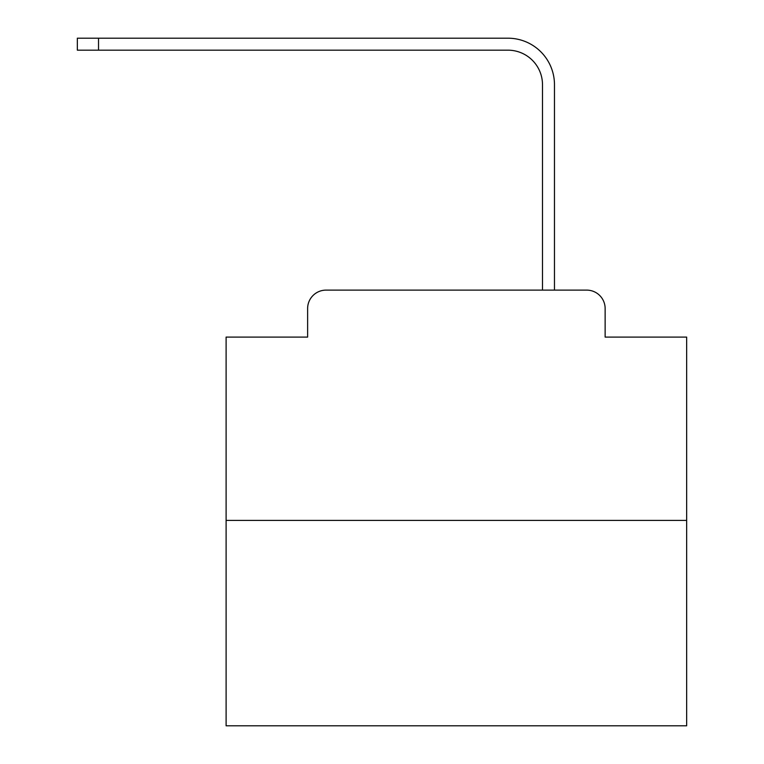 <?xml version="1.0" encoding="UTF-8"?>
<svg xmlns="http://www.w3.org/2000/svg" width="764" height="764" viewBox="0 0 764 764"><rect width="100%" height="100%" fill="white"/><g stroke="black" fill="none" stroke-linecap="round" stroke-linejoin="round"><path stroke-width="1.15" d="M307.625 308.541L307.625 337.096L307.625 308.541A18.422 18.422 0 0 1 326.047 290.119L384.531 290.119M686.655 520.399L226.106 520.399L226.106 725.8L686.655 725.8L686.655 337.096L605.136 337.096L605.136 308.541A18.422 18.422 0 0 0 586.714 290.119L326.047 290.119M226.106 520.399L226.106 337.096L307.625 337.096M528.22 290.119L542.497 290.119L542.497 84.718A34.542 34.542 0 0 0 507.964 50.176A34.542 34.542 0 0 1 542.497 84.718A34.542 34.542 0 0 0 507.964 50.176A34.542 34.542 0 0 1 542.497 84.718A34.542 34.542 0 0 0 507.964 50.176A34.542 34.542 0 0 1 542.497 84.718A34.542 34.542 0 0 0 507.964 50.176A34.542 34.542 0 0 1 542.497 84.718A34.542 34.542 0 0 0 507.964 50.176A34.542 34.542 0 0 1 542.497 84.718A34.542 34.542 0 0 0 507.964 50.176A34.542 34.542 0 0 1 542.497 84.718A34.542 34.542 0 0 0 507.964 50.176A34.542 34.542 0 0 1 542.497 84.718A34.542 34.542 0 0 0 507.964 50.176A34.542 34.542 0 0 1 542.497 84.718A34.542 34.542 0 0 0 507.964 50.176A34.542 34.542 0 0 1 542.497 84.718A34.542 34.542 0 0 0 507.964 50.176A34.542 34.542 0 0 1 542.497 84.718A34.542 34.542 0 0 0 507.964 50.176A34.542 34.542 0 0 1 542.497 84.718A34.542 34.542 0 0 0 507.964 50.176A34.542 34.542 0 0 1 542.497 84.718A34.542 34.542 0 0 0 507.964 50.176A34.542 34.542 0 0 1 542.497 84.718A34.542 34.542 0 0 0 507.964 50.176A34.542 34.542 0 0 1 542.497 84.718A34.542 34.542 0 0 0 507.964 50.176A34.542 34.542 0 0 1 542.497 84.718A34.542 34.542 0 0 0 507.964 50.176A34.542 34.542 0 0 1 542.497 84.718A34.542 34.542 0 0 0 507.964 50.176A34.542 34.542 0 0 1 542.497 84.718A34.542 34.542 0 0 0 507.964 50.176A34.542 34.542 0 0 1 542.497 84.718M554.473 290.119L554.473 84.718L554.473 290.119L554.473 84.718L554.473 290.119L554.473 84.718L554.473 290.119L554.473 84.718L554.473 290.119L554.473 84.718L554.473 290.119L554.473 84.718L554.473 290.119L554.473 84.718L554.473 290.119L554.473 84.718L554.473 290.119L554.473 84.718L554.473 290.119L554.473 84.718L554.473 290.119L554.473 84.718L554.473 290.119L554.473 84.718L554.473 290.119L554.473 84.718L554.473 290.119L554.473 84.718L554.473 290.119L554.473 84.718L554.473 290.119L554.473 84.718L554.473 290.119L554.473 84.718L554.473 290.119L554.473 84.718L554.473 290.119L586.714 290.119M605.136 337.096L605.136 308.541M77.345 38.2L98.527 38.2L98.527 50.176L77.345 50.176L77.345 38.2M554.473 84.718A46.518 46.518 0 0 0 507.964 38.2L98.527 38.2M98.527 50.176L507.964 50.176"/></g></svg>
